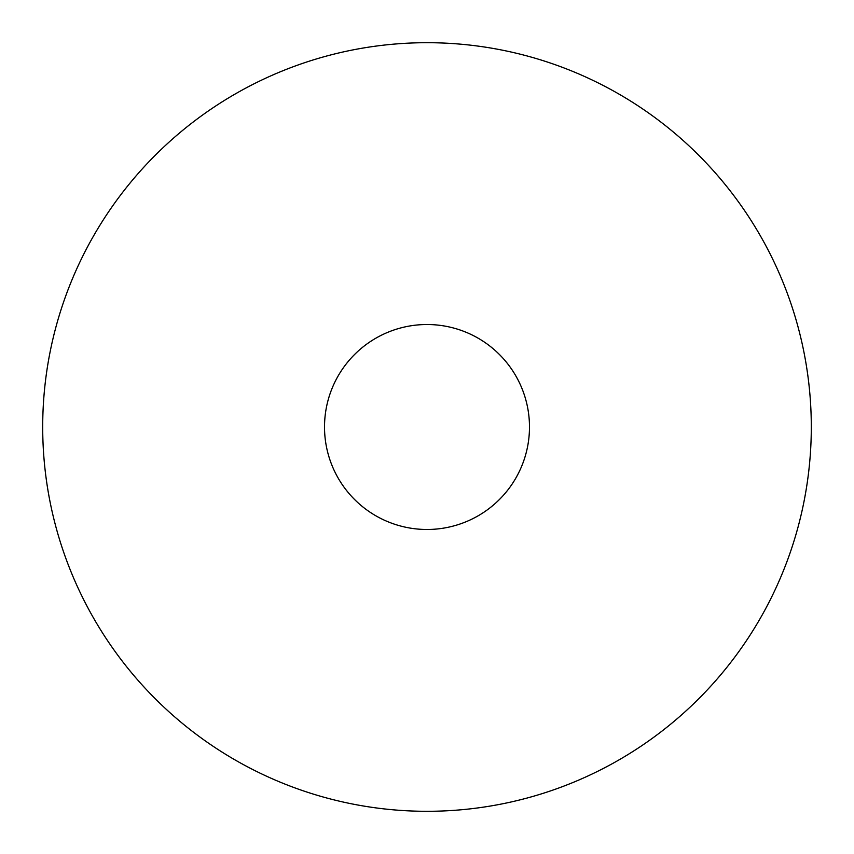 <?xml version="1.0" encoding="UTF-8"?>
<svg xmlns="http://www.w3.org/2000/svg" width="854" height="854" viewBox="0 0 854 854"><rect width="100%" height="100%" fill="white"/><g stroke="black" fill="none" stroke-linecap="round" stroke-linejoin="round"><path stroke-width="1.28" d="M42.7 427A384.3 384.3 0 0 0 427 811.3A384.3 384.3 0 0 0 811.3 427A384.3 384.3 0 0 0 427 42.7A384.3 384.3 0 0 0 42.7 427M324.52 427A102.48 102.48 0 0 1 427 324.52A102.48 102.48 0 0 1 529.48 427A102.48 102.48 0 0 1 427 529.48A102.48 102.48 0 0 1 324.52 427A102.48 102.48 0 0 1 427 324.52A102.48 102.48 0 0 1 529.48 427A102.48 102.48 0 0 1 427 529.48A102.48 102.48 0 0 1 324.52 427"/></g></svg>
